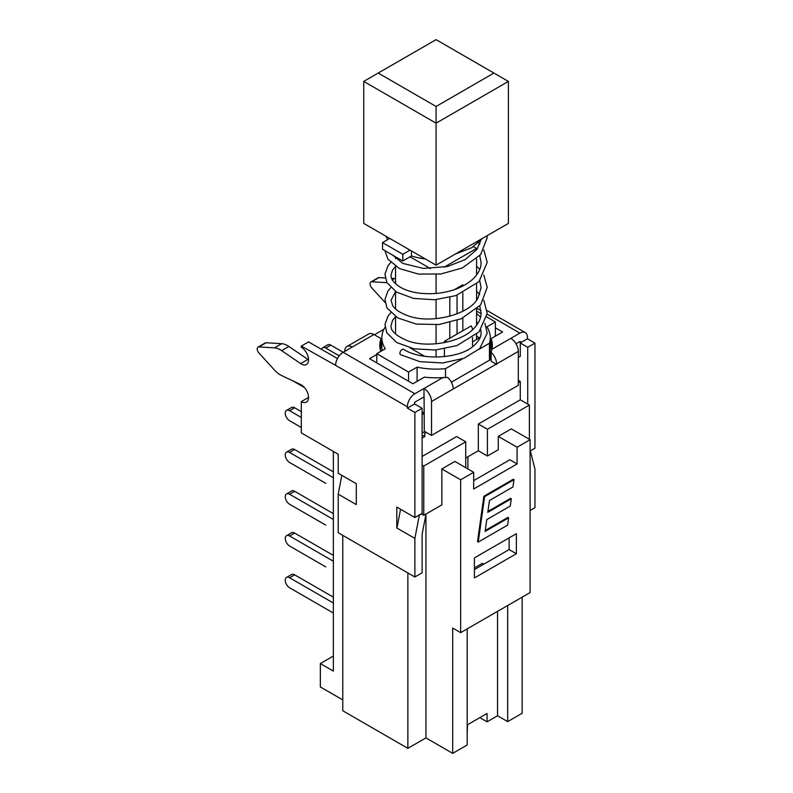 <?xml version="1.0" encoding="UTF-8"?>
<svg xmlns="http://www.w3.org/2000/svg" width="793" height="793" viewBox="0 0 793 793"><rect width="100%" height="100%" fill="white"/><g stroke="black" fill="none" stroke-linecap="round" stroke-linejoin="round"><path stroke-width="1.19" d="M508.402 81.411L508.402 223.398L436.071 265.159L363.739 223.398L363.739 81.411L436.071 123.173L508.402 81.411L493.93 73.055L436.071 106.47L378.202 73.055L363.739 81.411M436.071 106.47L436.071 265.159L455.222 254.107L471.647 247.743L482.709 238.227M378.202 73.055L436.071 39.65L493.93 73.055M410.031 250.122L402.794 254.305L382.543 242.608L389.779 238.435M380.789 351.368A56.263 32.483 180 0 1 379.807 345.342A56.263 32.483 180 0 1 381.027 338.621L373.939 334.527L352.241 347.056A10.636 6.146 -120 0 0 346.928 346.531A10.636 6.146 -120 0 0 344.717 351.398M495.377 327.806L502.613 331.98L491.115 338.621A56.263 32.483 180 0 1 492.334 345.342A56.263 32.483 180 0 1 491.918 349.277L491.115 352.379A10.636 6.146 60 0 1 496.616 363.928L453.219 388.986A10.636 6.146 -120 0 0 447.708 377.438L442.871 377.587A56.263 32.483 180 0 1 424.424 377.121L412.925 383.762L369.518 358.704L376.754 354.53M352.241 347.056L343.131 352.32A10.636 6.146 120 0 0 335.608 365.355L301.32 346.055L301.32 347.314A10.23 5.908 60 0 1 308.001 356.325A10.23 5.908 60 0 1 306.435 364.522A10.23 5.908 60 0 1 300.666 363.6L281.644 350.635A20.459 11.816 -120 0 0 274.437 347.859L258.914 346.918A4.094 2.359 -120 0 0 258.042 347.106A4.094 2.359 -120 0 0 258.914 353.014L274.437 370.004A20.459 11.816 -120 0 0 281.644 375.555L300.666 384.555A10.23 5.908 60 0 1 307.872 393.487A10.23 5.908 60 0 1 306.435 402.11A10.23 5.908 60 0 1 301.32 401.595L301.32 432.919L338.214 454.22L338.214 473.262L356.295 483.7L356.295 504.586L338.214 494.138L338.214 532.727L414.878 576.997L422.114 572.824L422.114 534.234L426.01 514.023M414.878 576.997L414.878 538.407L419.368 515.103L422.114 513.517L422.114 514.35L423.769 515.311L423.769 466.036L422.114 465.075L422.114 408.276L414.878 412.459L407.364 408.117L407.364 406.779A10.636 6.146 -60 0 1 414.878 393.744L423.997 388.481A10.636 6.146 60 0 1 431.521 401.516L431.521 435.426L424.285 431.253L424.077 396.887L414.59 402.269L414.59 403.934L422.114 408.276M341.823 475.354L338.214 494.138M530.329 450.88L534.958 469.089L534.958 507.669L530.101 510.474M491.918 349.277L510.791 338.373A10.636 6.146 60 0 1 518.315 351.398L518.315 385.309L431.521 435.426M386.925 282.695L371.748 281.773A4.094 2.359 -120 0 0 370.886 281.961A4.094 2.359 -120 0 0 371.748 287.869L385.111 302.49M518.315 380.303L520.277 381.433L520.277 399.811L529.377 405.064L529.377 439.302M510.791 338.373L519.911 333.11A10.636 6.146 -60 0 1 525.224 332.584A10.636 6.146 -60 0 1 527.434 337.451L527.434 338.789L534.958 343.131L527.722 347.314L527.722 404.103M527.722 347.314L520.277 343.012L520.277 341.347L516.005 343.805M518.315 357.504L520.277 356.374L520.277 343.012M520.277 341.347L515.965 343.736M527.434 338.789L520.277 342.923M308.556 359.834A10.23 5.908 60 0 1 307.902 359.427L288.88 346.462A20.459 11.816 -120 0 0 281.674 343.686L266.141 342.745A4.094 2.359 -120 0 0 265.278 342.933L258.042 347.106M301.32 346.055L308.556 341.882L337.461 358.565M414.59 403.934L407.364 408.117M530.101 451.009L534.958 448.204L534.958 343.131M385.2 277.976L378.985 277.6A4.094 2.359 -120 0 0 378.122 277.788L370.886 281.961M395.558 278.66A20.459 11.816 -120 0 0 394.508 278.541L391.673 278.363M491.115 338.621L491.115 346.977A56.263 32.483 0 0 1 491.868 349.525M374.375 334.785L383.911 329.273M491.115 352.379L491.115 361.251L496.616 364.433M373.939 334.527A10.636 6.146 -120 0 0 368.626 334.002L346.928 346.531M381.027 338.621L381.027 346.977A56.263 32.483 -0 0 0 380.273 349.515M451.366 382.206L491.115 359.259M400.564 509.255L396.976 527.86M414.878 538.407L396.946 528.049M356.295 503.743L356.295 504.417M396.797 527.969L396.797 507.084L414.878 517.532L422.114 513.349L422.114 465.075M414.878 412.459L414.878 517.532M301.32 401.595L308.556 397.422M423.997 396.837L423.997 388.481L442.871 377.587M424.077 396.887L414.59 402.269M425.94 514.35L425.94 737.896L407.86 748.334L407.86 572.942M342.764 535.354L342.764 710.756L407.86 748.334M414.67 402.309L414.67 403.984M422.114 413.054L424.285 411.795M426.247 432.383L424.8 433.216L424.8 436.556L422.114 438.103M422.114 456.481L456.629 436.556L465.729 441.81L423.769 466.036M529.377 405.064L487.427 429.281L487.427 456.015L478.328 450.761L465.729 458.027M478.328 450.761L478.328 424.027L520.277 399.811M520.277 381.433L518.315 382.563M491.115 358.178L489.459 359.14L489.459 343.27L478.972 349.316M462.418 358.882L445.497 368.646A54.211 31.304 180 0 1 417.108 367.149L408.583 372.066L376.754 353.698L385.279 348.771A54.211 31.304 180 0 1 381.849 337.828A54.211 31.304 180 0 1 385.031 327.261M445.497 377.458L445.497 368.646M376.754 362.887L376.754 353.698M522.141 597.159L522.141 713.264L507.679 721.61L497.548 715.762L487.061 721.818L487.061 713.472L467.533 724.743L467.176 733.307M467.176 628.899L467.176 744.994L452.704 753.35L452.704 628.066L460.664 632.655L460.664 479.815L473.679 472.301L473.679 489.003L517.086 463.945L517.086 447.242L530.101 439.719L530.101 592.569L460.664 632.655M425.94 737.896L452.704 753.35M487.061 721.818L479.834 717.645M487.427 429.281L478.328 424.027M530.101 439.719L511.297 428.864L498.272 436.378L498.272 449.75L487.427 456.015M489.459 500.522L487.804 512.337L511.307 498.767L510.286 506.043L486.783 519.603L485.118 531.419L508.63 517.849L507.609 525.125L478.229 542.085L484.602 496.646L513.983 479.686L512.962 486.952L489.459 500.522M487.933 511.426L510.583 498.351L511.307 498.767M485.247 530.517L507.907 517.433L508.63 517.849M484.602 496.646L483.879 496.23L477.505 541.669L478.229 542.085M483.879 496.23L513.259 479.259L513.983 479.686M497.548 715.762L497.548 611.363M507.679 605.515L507.679 721.61M465.729 467.701L465.729 441.81M473.679 472.301L454.875 461.437L441.86 468.95L441.86 504.873L423.769 515.311M472.519 341.842L479.468 337.828L476.573 336.153M467.89 456.778L467.89 468.95M474.402 567.927L482.362 563.337L483.809 564.17M473.679 480.647L509.849 459.771L517.086 463.945M498.272 436.378L517.086 447.242M516.362 553.732L474.402 577.948L474.402 557.905L516.362 533.689L516.362 553.732L509.126 549.559L509.126 537.862M474.402 569.602L509.126 549.559M447.678 341.932A20.727 11.964 180 0 1 444.387 341.377L471.151 325.923A20.727 11.964 180 0 1 472.509 329.759M444.387 356.642L444.387 348.88M444.387 342.635L444.387 341.377M410.259 347.978L424.582 356.255M486.862 317.041L495.377 321.958L486.862 326.875A54.211 31.304 180 0 1 490.282 337.828A54.211 31.304 180 0 1 489.459 343.27M476.573 311.094L481.064 313.691M495.377 336.153L495.377 321.958M491.115 340.286L490.282 340.772M490.282 337.828L490.282 353.698A54.211 31.304 180 0 1 489.459 359.14M417.108 381.344L417.108 367.149M408.583 381.255L408.583 372.066M424.285 414.541L422.114 413.292M424.8 436.556L422.114 435.01M422.114 431.67L424.8 433.216M441.86 468.95L460.664 479.815M400.604 354.719A3.073 1.774 -60 0 1 400.534 354.679A3.073 1.774 -60 0 1 400.534 351.14A3.073 1.774 -60 0 1 403.597 349.366C422.372 361.39 461.476 358.545 474.591 345.005C479.091 340.732 481.252 336.609 481.073 332.634L480.786 329.908M386.062 236.294A51.148 29.529 0 0 0 387.678 239.645M382.543 242.608L382.543 249.289L402.794 260.986L411.478 255.97A51.148 29.529 0 0 0 425.316 258.954L436.071 265.159M411.478 255.97L411.478 250.965M402.794 260.986L402.794 254.305M395.558 256.803L395.558 258.647M395.558 266.369L395.558 283.795M479.755 280.821L481.093 287.631L477.911 298.188C469.694 314.563 431.273 324.287 408.682 316.001C400.217 312.987 394.864 309.468 392.604 305.444L391.078 300.26L395.558 291.546L395.558 308.953M395.558 316.645L395.558 334.091M457.046 334.071L457.046 320.382M457.046 313.84L457.046 295.244M457.046 288.692L457.046 288.127M454.379 289.673L462.834 284.786L462.834 286.075M462.834 292.904L462.834 311.213M462.834 318.033L462.834 330.731M449.809 338.244L449.809 322.573M449.809 316.229L449.809 297.415M473.441 246.643L476.573 248.457L476.573 249.845M476.573 258.885L476.573 275.012M476.573 284.043L476.573 300.151M476.573 309.211L476.573 325.318M476.573 334.349L476.573 339.493M476.573 248.457L444.04 267.241M436.071 274.487L436.071 293.489M436.071 299.645L436.071 318.637M436.071 324.793L436.071 343.795M436.071 349.951L436.071 357.078M430.49 268.619L410.031 256.813M333.357 561.246L289.594 535.989L294.659 533.065A6.136 3.539 -120 0 0 291.586 532.757L286.531 535.681A6.136 3.539 60 0 0 285.589 540.598A6.136 3.539 60 0 0 289.594 546.01L325.764 566.886A6.136 3.539 60 0 1 325.695 566.846M294.659 574.826A6.136 3.539 -120 0 0 291.586 574.519L286.531 577.443A6.136 3.539 60 0 1 289.594 577.75L294.659 574.826L333.357 597.169M333.357 603.007L289.594 577.75M333.357 613.029L289.594 587.772A6.136 3.539 60 0 1 285.589 582.359A6.136 3.539 60 0 1 286.531 577.443M333.357 519.484L289.594 494.227L294.659 491.303A6.136 3.539 -120 0 0 291.586 490.996L286.531 493.92A6.136 3.539 60 0 0 285.589 498.837A6.136 3.539 60 0 0 289.594 504.249L325.764 525.125A6.136 3.539 60 0 1 325.695 525.085M294.659 533.065L333.357 555.407M286.531 535.681A6.136 3.539 60 0 1 289.594 535.989M333.357 477.723L289.594 452.466L294.659 449.542A6.136 3.539 -120 0 0 291.586 449.234L286.531 452.159A6.136 3.539 60 0 0 285.589 457.075A6.136 3.539 60 0 0 289.594 462.488L325.764 483.363A6.136 3.539 60 0 1 325.695 483.324M294.659 491.303L333.357 513.646M286.531 493.92A6.136 3.539 60 0 1 289.594 494.227M294.659 449.542L333.357 471.885M286.531 452.159A6.136 3.539 60 0 1 289.594 452.466M294.659 407.78A6.136 3.539 -120 0 0 291.586 407.473L286.531 410.397A6.136 3.539 60 0 1 289.594 410.705L294.659 407.78L301.32 411.626M301.32 417.465L289.594 410.705M301.32 427.496L289.594 420.726A6.136 3.539 60 0 1 285.589 415.314A6.136 3.539 60 0 1 286.531 410.397M330.83 345.133A6.136 3.539 -120 0 0 327.757 344.826L322.692 347.75A6.136 3.539 60 0 1 325.764 348.058L330.83 345.133L343.2 352.28M339.226 355.829L325.764 348.058M321.561 349.386A6.136 3.539 60 0 1 322.692 347.75M304.472 387.549L292.994 380.918M394.537 317.706A54.211 31.304 180 0 1 395.558 317.022M381.849 338.224L381.027 338.7M333.357 451.415L333.357 671.076L320.332 663.563L320.332 686.946L342.764 699.892M320.332 663.563L333.357 656.049M519.911 333.11L487.189 314.216M480.935 310.608L477.317 308.527M343.131 352.32L414.878 393.744M453.219 388.986L431.521 401.516M518.315 351.398L496.616 363.928M394.508 278.541L392.337 279.79M378.985 277.6L371.748 281.773M407.364 406.779L335.608 365.355M300.666 363.6L307.902 359.427M281.644 350.635L288.88 346.462M274.437 347.859L281.674 343.686M258.914 346.918L266.141 342.745M525.224 332.584L487.1 310.569M472.519 346.729L472.519 337.62M487.15 235.67L487.209 237.632L480.647 254.603L462.289 267.984L440.868 273.972L418.466 274.081L399.563 268.629L387.886 259.103L384.932 250.677M478.466 242.827L479.755 244.234M483.819 249.944L487.209 262.354L479.022 281.624L455.995 295.601L434.623 299.744L413.49 298.406L396.569 292.141L386.806 282.467L384.962 274.061L388.045 265.705L390.731 262.523M476.573 266.141L479.755 269.382M483.819 275.112L487.229 287.254L480.598 304.988L461.219 318.756L439.173 324.496L416.404 324.089L397.789 317.983L386.944 307.902L384.962 299.437L387.906 291.021L390.731 287.661M476.573 291.289L479.745 294.51M483.809 300.25L487.209 313.473L479.002 331.96L457.036 345.56L435.436 350L413.916 348.801L396.678 342.507L386.746 332.703L384.982 324.278L388.124 315.892L390.721 312.819M476.573 313.433L480.578 317.141M484.89 323.306L487.199 333.229L479.686 348.642L463.984 358.297L442.653 362.966L419.943 361.677L400.534 354.679M395.558 316.685L392.545 320.352L391.068 325.477C390.374 330.899 396.193 336.103 408.524 341.099C428.646 348.325 462.289 342.041 474.383 327.915C478.922 322.92 481.163 317.924 481.083 312.918L479.745 305.999M395.558 266.398L392.436 270.235L391.058 275.131C390.671 278.72 393.526 282.605 399.593 286.798C408.811 292.31 421.202 294.52 436.755 293.42C452.902 291.606 465.293 286.491 473.927 278.075C478.794 272.941 481.182 267.747 481.073 262.483L479.755 255.653M392.624 255.108L402.834 263.395L423.343 268.421L447.589 266.488L465.342 259.519L476.96 249.329L480.796 240.537M476.573 321.869L477.842 323.475M381.849 350.754L381.849 337.828"/></g></svg>
